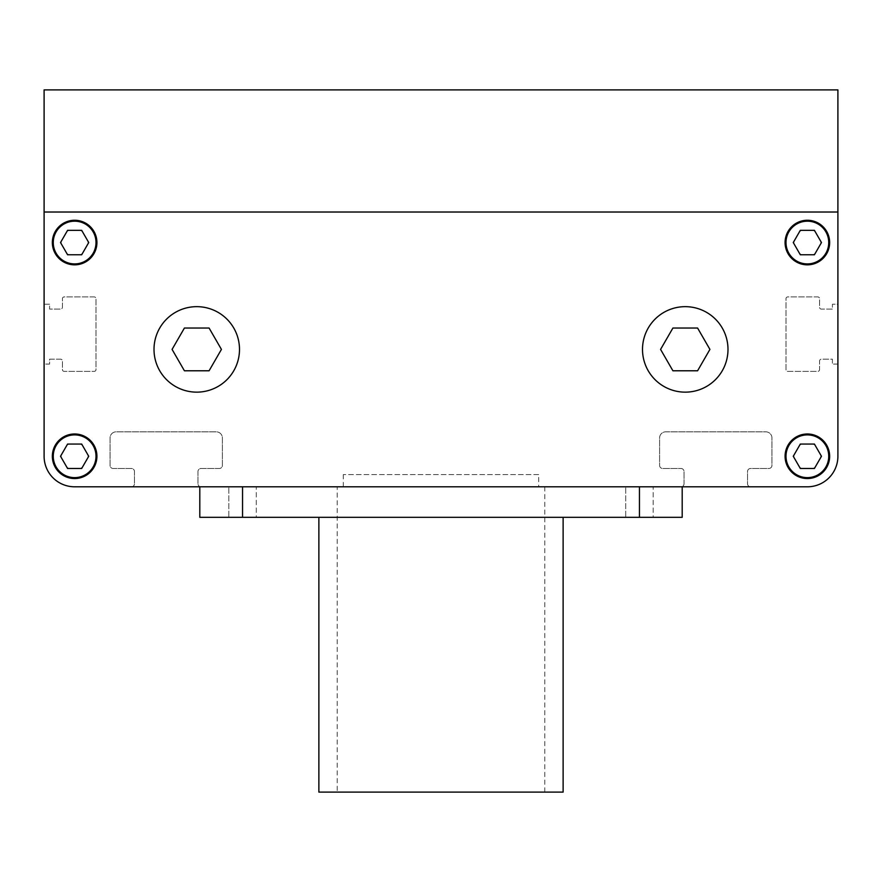 <?xml version="1.0" encoding="UTF-8"?>
<svg xmlns="http://www.w3.org/2000/svg" width="882" height="882" viewBox="0 0 882 882"><rect width="100%" height="100%" fill="white"/><g stroke="black" fill="none" stroke-linecap="round" stroke-linejoin="round"><path stroke-width="0.66" stroke-dasharray="4.41 3.31" d="M538.704 474.582L343.296 474.582L538.704 474.582L538.704 486.798L343.296 486.798L538.704 486.798M343.296 474.582L343.296 486.798M131.418 486.798A3.054 3.054 0 0 0 134.472 483.744L134.472 471.528A3.054 3.054 0 0 0 131.418 468.474L113.094 468.474A3.054 3.054 0 0 1 110.052 465.42L110.052 437.946A6.108 6.108 0 0 1 116.148 431.838L216.288 431.838A6.108 6.108 0 0 1 222.396 437.946L222.396 465.42A3.054 3.054 0 0 1 219.342 468.474L201.03 468.474A3.054 3.054 0 0 0 197.976 471.528L197.976 483.744A3.054 3.054 0 0 0 201.03 486.798L680.97 486.798A3.054 3.054 0 0 0 684.024 483.744L684.024 471.528A3.054 3.054 0 0 0 680.97 468.474L662.658 468.474A3.054 3.054 0 0 1 659.604 465.42L659.604 437.946A6.108 6.108 0 0 1 665.712 431.838L765.852 431.838A6.108 6.108 0 0 1 771.948 437.946L771.948 465.42A3.054 3.054 0 0 1 768.906 468.474L750.582 468.474A3.054 3.054 0 0 0 747.528 471.528L747.528 483.744A3.054 3.054 0 0 0 750.582 486.798A3.054 3.054 0 0 1 747.528 483.744L747.528 471.528A3.054 3.054 0 0 1 750.582 468.474L768.906 468.474A3.054 3.054 0 0 0 771.948 465.42L771.948 437.946A6.108 6.108 0 0 0 765.852 431.838L665.712 431.838A6.108 6.108 0 0 0 659.604 437.946L659.604 465.42A3.054 3.054 0 0 0 662.658 468.474L680.97 468.474A3.054 3.054 0 0 1 684.024 471.528L684.024 483.744A3.054 3.054 0 0 1 680.97 486.798L201.03 486.798A3.054 3.054 0 0 1 197.976 483.744L197.976 471.528A3.054 3.054 0 0 1 201.03 468.474L219.342 468.474A3.054 3.054 0 0 0 222.396 465.42L222.396 437.946A6.108 6.108 0 0 0 216.288 431.838L116.148 431.838A6.108 6.108 0 0 0 110.052 437.946L110.052 465.42A3.054 3.054 0 0 0 113.094 468.474L131.418 468.474A3.054 3.054 0 0 1 134.472 471.528L134.472 483.744A3.054 3.054 0 0 1 131.418 486.798L74.628 486.798A30.528 30.528 0 0 1 44.1 456.27L44.1 364.068L49.59 364.068L49.59 359.172L60.582 359.172A1.83 1.83 0 0 1 62.424 361.014L62.424 369.558A1.83 1.83 0 0 0 64.254 371.388L94.176 371.388A1.83 1.83 0 0 0 96.006 369.558L96.006 298.722A1.83 1.83 0 0 0 94.176 296.892L64.254 296.892A1.83 1.83 0 0 0 62.424 298.722L62.424 307.278A1.83 1.83 0 0 1 60.582 309.108L49.59 309.108L49.59 304.224L44.1 304.224L44.1 212.022L837.9 212.022L837.9 304.224L832.41 304.224L832.41 309.108L821.418 309.108A1.83 1.83 0 0 1 819.576 307.278L819.576 298.722A1.83 1.83 0 0 0 817.746 296.892L787.824 296.892A1.83 1.83 0 0 0 785.994 298.722L785.994 369.558A1.83 1.83 0 0 0 787.824 371.388L817.746 371.388A1.83 1.83 0 0 0 819.576 369.558L819.576 361.014A1.83 1.83 0 0 1 821.418 359.172L832.41 359.172L832.41 364.068L837.9 364.068L837.9 456.27A30.528 30.528 0 0 1 807.372 486.798L750.582 486.798M837.9 364.068L832.41 364.068L832.41 359.172L821.418 359.172A1.83 1.83 0 0 0 819.576 361.014L819.576 369.558A1.83 1.83 0 0 1 817.746 371.388L787.824 371.388A1.83 1.83 0 0 1 785.994 369.558L785.994 298.722A1.83 1.83 0 0 1 787.824 296.892L817.746 296.892A1.83 1.83 0 0 1 819.576 298.722L819.576 307.278A1.83 1.83 0 0 0 821.418 309.108L832.41 309.108L832.41 304.224L837.9 304.224L837.9 212.022L44.1 212.022L44.1 456.27A30.528 30.528 0 0 0 74.628 486.798A30.528 30.528 0 0 1 44.1 456.27A30.528 30.528 0 0 0 74.628 486.798L807.372 486.798A30.528 30.528 0 0 0 837.9 456.27A30.528 30.528 0 0 1 807.372 486.798A30.528 30.528 0 0 0 837.9 456.27L837.9 212.022L44.1 212.022L44.1 304.224L49.59 304.224L49.59 309.108L60.582 309.108A1.83 1.83 0 0 0 62.424 307.278L62.424 298.722A1.83 1.83 0 0 1 64.254 296.892L94.176 296.892A1.83 1.83 0 0 1 96.006 298.722L96.006 369.558A1.83 1.83 0 0 1 94.176 371.388L64.254 371.388A1.83 1.83 0 0 1 62.424 369.558L62.424 361.014A1.83 1.83 0 0 0 60.582 359.172L49.59 359.172L49.59 364.068L44.1 364.068M184.415 328.038L209.089 328.038L221.426 349.404L209.089 370.782L184.415 370.782L172.078 349.404L184.415 328.038L209.089 328.038L221.426 349.404L209.089 370.782L184.415 370.782L172.078 349.404L184.415 328.038L172.078 349.404L184.415 370.782L209.089 370.782L221.426 349.404L209.089 328.038L184.415 328.038M697.585 328.038L709.922 349.404L697.585 370.782L672.911 370.782L660.574 349.404L672.911 328.038L697.585 328.038L709.922 349.404L697.585 370.782L672.911 370.782L660.574 349.404L672.911 328.038L697.585 328.038L672.911 328.038L660.574 349.404L672.911 370.782L697.585 370.782L709.922 349.404L697.585 328.038M642.504 349.404A42.744 42.744 0 0 1 685.248 306.66A42.744 42.744 0 0 1 727.992 349.404A42.744 42.744 0 0 1 685.248 392.148A42.744 42.744 0 0 1 642.504 349.404A42.744 42.744 0 0 1 685.248 306.66A42.744 42.744 0 0 1 727.992 349.404A42.744 42.744 0 0 1 685.248 392.148A42.744 42.744 0 0 1 642.504 349.404A42.744 42.744 0 0 0 685.248 392.148A42.744 42.744 0 0 0 727.992 349.404A42.744 42.744 0 0 0 685.248 306.66A42.744 42.744 0 0 0 642.504 349.404M154.008 349.404A42.744 42.744 0 0 1 196.752 306.66A42.744 42.744 0 0 1 239.496 349.404A42.744 42.744 0 0 1 196.752 392.148A42.744 42.744 0 0 1 154.008 349.404A42.744 42.744 0 0 1 196.752 306.66A42.744 42.744 0 0 1 239.496 349.404A42.744 42.744 0 0 1 196.752 392.148A42.744 42.744 0 0 1 154.008 349.404A42.744 42.744 0 0 0 196.752 392.148A42.744 42.744 0 0 0 239.496 349.404A42.744 42.744 0 0 0 196.752 306.66A42.744 42.744 0 0 0 154.008 349.404M813.667 444.054A13.737 13.737 0 0 1 814.803 444.704L813.667 444.054A13.737 13.737 0 0 1 814.803 444.704A13.737 13.737 0 0 0 813.667 444.054L800.316 444.054L799.941 444.704A13.737 13.737 0 0 1 801.077 444.054A13.737 13.737 0 0 0 799.941 444.704A13.737 13.737 0 0 1 801.077 444.054L814.417 444.054L821.098 455.608A13.737 13.737 0 0 1 821.098 456.92L814.803 467.824A13.737 13.737 0 0 1 813.667 468.474L801.077 468.474A13.737 13.737 0 0 1 799.941 467.824L793.646 456.92A13.737 13.737 0 0 1 793.646 455.608L800.316 444.054L814.417 444.054L821.098 455.608A13.737 13.737 0 0 1 821.098 456.92A13.737 13.737 0 0 0 821.098 455.608L814.803 444.704M793.646 456.92A13.737 13.737 0 0 1 793.646 455.608A13.737 13.737 0 0 0 793.646 456.92L799.941 467.824A13.737 13.737 0 0 0 801.077 468.474A13.737 13.737 0 0 1 799.941 467.824L793.271 456.27L799.941 444.704L793.646 455.608M814.803 467.824A13.737 13.737 0 0 1 813.667 468.474A13.737 13.737 0 0 0 814.803 467.824L821.098 456.92L814.417 468.474L801.077 468.474L813.667 468.474M828.738 456.27A21.366 21.366 0 0 1 807.372 477.636A21.366 21.366 0 0 1 785.994 456.27A21.366 21.366 0 0 1 807.372 434.892A21.366 21.366 0 0 1 828.738 456.27A21.366 21.366 0 0 0 807.372 434.892A21.366 21.366 0 0 0 785.994 456.27A21.366 21.366 0 0 0 807.372 477.636A21.366 21.366 0 0 0 828.738 456.27A21.366 21.366 0 0 1 807.372 477.636A21.366 21.366 0 0 1 785.994 456.27A21.366 21.366 0 0 1 807.372 434.892A21.366 21.366 0 0 1 828.738 456.27M814.803 254.104A13.737 13.737 0 0 1 813.667 254.766L814.803 254.104A13.737 13.737 0 0 1 813.667 254.766A13.737 13.737 0 0 0 814.803 254.104L821.473 242.55L821.098 241.9A13.737 13.737 0 0 1 821.098 243.2A13.737 13.737 0 0 0 821.098 241.9A13.737 13.737 0 0 1 821.098 243.2L814.417 254.766L801.077 254.766A13.737 13.737 0 0 1 799.941 254.104L793.646 243.2A13.737 13.737 0 0 1 793.646 241.9L799.941 230.996A13.737 13.737 0 0 1 801.077 230.334L813.667 230.334A13.737 13.737 0 0 1 814.803 230.996L821.473 242.55L814.417 254.766L801.077 254.766A13.737 13.737 0 0 1 799.941 254.104A13.737 13.737 0 0 0 801.077 254.766L813.667 254.766M813.667 230.334A13.737 13.737 0 0 1 814.803 230.996A13.737 13.737 0 0 0 813.667 230.334L801.077 230.334A13.737 13.737 0 0 0 799.941 230.996A13.737 13.737 0 0 1 801.077 230.334L814.417 230.334L821.098 241.9L814.803 230.996M793.646 243.2A13.737 13.737 0 0 1 793.646 241.9A13.737 13.737 0 0 0 793.646 243.2L799.941 254.104L793.271 242.55L799.941 230.996L793.646 241.9M828.738 242.55A21.366 21.366 0 0 1 807.372 263.916A21.366 21.366 0 0 1 785.994 242.55A21.366 21.366 0 0 1 807.372 221.184A21.366 21.366 0 0 1 828.738 242.55A21.366 21.366 0 0 0 807.372 221.184A21.366 21.366 0 0 0 785.994 242.55A21.366 21.366 0 0 0 807.372 263.916A21.366 21.366 0 0 0 828.738 242.55A21.366 21.366 0 0 1 807.372 263.916A21.366 21.366 0 0 1 785.994 242.55A21.366 21.366 0 0 1 807.372 221.184A21.366 21.366 0 0 1 828.738 242.55M68.333 254.766A13.737 13.737 0 0 1 67.197 254.104L68.333 254.766A13.737 13.737 0 0 1 67.197 254.104A13.737 13.737 0 0 0 68.333 254.766L81.684 254.766L82.059 254.104A13.737 13.737 0 0 1 80.924 254.766A13.737 13.737 0 0 0 82.059 254.104A13.737 13.737 0 0 1 80.924 254.766L67.583 254.766L60.902 243.2A13.737 13.737 0 0 1 60.902 241.9L67.197 230.996A13.737 13.737 0 0 1 68.333 230.334L80.924 230.334A13.737 13.737 0 0 1 82.059 230.996L88.354 241.9A13.737 13.737 0 0 1 88.354 243.2L81.684 254.766L67.583 254.766L60.902 243.2A13.737 13.737 0 0 1 60.902 241.9A13.737 13.737 0 0 0 60.902 243.2L67.197 254.104M88.354 241.9A13.737 13.737 0 0 1 88.354 243.2A13.737 13.737 0 0 0 88.354 241.9L82.059 230.996A13.737 13.737 0 0 0 80.924 230.334A13.737 13.737 0 0 1 82.059 230.996L88.729 242.55L82.059 254.104L88.354 243.2M67.197 230.996A13.737 13.737 0 0 1 68.333 230.334A13.737 13.737 0 0 0 67.197 230.996L60.902 241.9L67.583 230.334L80.924 230.334L68.333 230.334M96.006 242.55A21.366 21.366 0 0 1 74.628 263.916A21.366 21.366 0 0 1 53.262 242.55A21.366 21.366 0 0 1 74.628 221.184A21.366 21.366 0 0 1 96.006 242.55A21.366 21.366 0 0 0 74.628 221.184A21.366 21.366 0 0 0 53.262 242.55A21.366 21.366 0 0 0 74.628 263.916A21.366 21.366 0 0 0 96.006 242.55A21.366 21.366 0 0 1 74.628 263.916A21.366 21.366 0 0 1 53.262 242.55A21.366 21.366 0 0 1 74.628 221.184A21.366 21.366 0 0 1 96.006 242.55M67.197 444.704A13.737 13.737 0 0 1 68.333 444.054L67.197 444.704A13.737 13.737 0 0 1 68.333 444.054A13.737 13.737 0 0 0 67.197 444.704L60.527 456.27L60.902 456.92A13.737 13.737 0 0 1 60.902 455.608A13.737 13.737 0 0 0 60.902 456.92A13.737 13.737 0 0 1 60.902 455.608L67.583 444.054L80.924 444.054A13.737 13.737 0 0 1 82.059 444.704L88.354 455.608A13.737 13.737 0 0 1 88.354 456.92L82.059 467.824A13.737 13.737 0 0 1 80.924 468.474L68.333 468.474A13.737 13.737 0 0 1 67.197 467.824L60.527 456.27L67.583 444.054L80.924 444.054A13.737 13.737 0 0 1 82.059 444.704A13.737 13.737 0 0 0 80.924 444.054L68.333 444.054M68.333 468.474A13.737 13.737 0 0 1 67.197 467.824A13.737 13.737 0 0 0 68.333 468.474L80.924 468.474A13.737 13.737 0 0 0 82.059 467.824A13.737 13.737 0 0 1 80.924 468.474L67.583 468.474L60.902 456.92L67.197 467.824M88.354 455.608A13.737 13.737 0 0 1 88.354 456.92A13.737 13.737 0 0 0 88.354 455.608L82.059 444.704L88.729 456.27L82.059 467.824L88.354 456.92M96.006 456.27A21.366 21.366 0 0 1 74.628 477.636A21.366 21.366 0 0 1 53.262 456.27A21.366 21.366 0 0 1 74.628 434.892A21.366 21.366 0 0 1 96.006 456.27A21.366 21.366 0 0 0 74.628 434.892A21.366 21.366 0 0 0 53.262 456.27A21.366 21.366 0 0 0 74.628 477.636A21.366 21.366 0 0 0 96.006 456.27A21.366 21.366 0 0 1 74.628 477.636A21.366 21.366 0 0 1 53.262 456.27A21.366 21.366 0 0 1 74.628 434.892A21.366 21.366 0 0 1 96.006 456.27M96.921 456.27A22.293 22.293 0 0 1 74.628 478.551A22.293 22.293 0 0 1 52.347 456.27A22.293 22.293 0 0 1 74.628 433.977A22.293 22.293 0 0 1 96.921 456.27A22.293 22.293 0 0 1 74.628 478.551A22.293 22.293 0 0 1 52.347 456.27A22.293 22.293 0 0 1 74.628 433.977A22.293 22.293 0 0 1 96.921 456.27A22.293 22.293 0 0 0 74.628 433.977A22.293 22.293 0 0 0 52.347 456.27A22.293 22.293 0 0 0 74.628 478.551A22.293 22.293 0 0 0 96.921 456.27M829.653 456.27A22.293 22.293 0 0 1 807.372 478.551A22.293 22.293 0 0 1 785.079 456.27A22.293 22.293 0 0 1 807.372 433.977A22.293 22.293 0 0 1 829.653 456.27A22.293 22.293 0 0 1 807.372 478.551A22.293 22.293 0 0 1 785.079 456.27A22.293 22.293 0 0 1 807.372 433.977A22.293 22.293 0 0 1 829.653 456.27A22.293 22.293 0 0 0 807.372 433.977A22.293 22.293 0 0 0 785.079 456.27A22.293 22.293 0 0 0 807.372 478.551A22.293 22.293 0 0 0 829.653 456.27M829.653 242.55A22.293 22.293 0 0 1 807.372 264.843A22.293 22.293 0 0 1 785.079 242.55A22.293 22.293 0 0 1 807.372 220.257A22.293 22.293 0 0 1 829.653 242.55A22.293 22.293 0 0 1 807.372 264.843A22.293 22.293 0 0 1 785.079 242.55A22.293 22.293 0 0 1 807.372 220.257A22.293 22.293 0 0 1 829.653 242.55A22.293 22.293 0 0 0 807.372 220.257A22.293 22.293 0 0 0 785.079 242.55A22.293 22.293 0 0 0 807.372 264.843A22.293 22.293 0 0 0 829.653 242.55M96.921 242.55A22.293 22.293 0 0 1 74.628 264.843A22.293 22.293 0 0 1 52.347 242.55A22.293 22.293 0 0 1 74.628 220.257A22.293 22.293 0 0 1 96.921 242.55A22.293 22.293 0 0 1 74.628 264.843A22.293 22.293 0 0 1 52.347 242.55A22.293 22.293 0 0 1 74.628 220.257A22.293 22.293 0 0 1 96.921 242.55A22.293 22.293 0 0 0 74.628 220.257A22.293 22.293 0 0 0 52.347 242.55A22.293 22.293 0 0 0 74.628 264.843A22.293 22.293 0 0 0 96.921 242.55M837.9 456.27A30.528 30.528 0 0 1 807.372 486.798L74.628 486.798A30.528 30.528 0 0 1 44.1 456.27L44.1 212.022L837.9 212.022L837.9 456.27L837.9 212.022L44.1 212.022L44.1 304.224M639.45 517.326L199.806 517.326L199.806 486.798L682.194 486.798L242.55 486.798L682.194 486.798L682.194 517.326L639.45 517.326L639.45 486.798M60.902 456.92L60.902 455.608M82.059 467.824L80.924 468.474M80.924 444.054L82.059 444.704M82.059 254.104L80.924 254.766M80.924 230.334L82.059 230.996M60.902 243.2L60.902 241.9M821.098 241.9L821.098 243.2M799.941 230.996L801.077 230.334M801.077 254.766L799.941 254.104M799.941 444.704L801.077 444.054M801.077 468.474L799.941 467.824M821.098 455.608L821.098 456.92M837.9 212.022L44.1 212.022L44.1 89.898L837.9 89.898L837.9 212.022M337.2 792.102L544.8 792.102L337.2 792.102L337.2 486.798L544.8 486.798L337.2 486.798M544.8 792.102L544.8 486.798M563.124 517.326L318.876 517.326L563.124 517.326M653.187 486.798L625.713 486.798L653.187 486.798L625.713 486.798L653.187 486.798L653.187 517.326L625.713 517.326L625.713 486.798L625.713 517.326L653.187 517.326L625.713 517.326L653.187 517.326L653.187 486.798M256.287 486.798L228.813 486.798L256.287 486.798L228.813 486.798L256.287 486.798L256.287 517.326L228.813 517.326L228.813 486.798L228.813 517.326L256.287 517.326L228.813 517.326L256.287 517.326L256.287 486.798M199.806 486.798L242.55 486.798L199.806 486.798M318.876 792.102L563.124 792.102M242.55 517.326L242.55 486.798"/><path stroke-width="1.32" d="M750.582 486.798L807.372 486.798A30.528 30.528 0 0 0 837.9 456.27L837.9 364.068M44.1 364.068L44.1 456.27A30.528 30.528 0 0 0 74.628 486.798L131.418 486.798M44.1 304.224L44.1 456.27L44.1 212.022L837.9 212.022L837.9 456.27M242.55 517.326L682.194 517.326L682.194 486.798L807.372 486.798L74.628 486.798L199.806 486.798L199.806 517.326L242.55 517.326L242.55 486.798M209.089 328.038L184.415 328.038L172.078 349.404L184.415 370.782L209.089 370.782L221.426 349.404L209.089 328.038M239.496 349.404A42.744 42.744 0 0 0 196.752 306.66A42.744 42.744 0 0 0 154.008 349.404A42.744 42.744 0 0 0 196.752 392.148A42.744 42.744 0 0 0 239.496 349.404M709.922 349.404L697.585 328.038L672.911 328.038L660.574 349.404L672.911 370.782L697.585 370.782L709.922 349.404M727.992 349.404A42.744 42.744 0 0 0 685.248 306.66A42.744 42.744 0 0 0 642.504 349.404A42.744 42.744 0 0 0 685.248 392.148A42.744 42.744 0 0 0 727.992 349.404M68.333 444.054A13.737 13.737 0 0 0 67.197 444.704M82.059 444.704A13.737 13.737 0 0 0 80.924 444.054M88.354 456.92A13.737 13.737 0 0 0 88.354 455.608M80.924 468.474A13.737 13.737 0 0 0 82.059 467.824M67.197 467.824A13.737 13.737 0 0 0 68.333 468.474M60.902 455.608A13.737 13.737 0 0 0 60.902 456.92M60.527 456.27L67.583 468.474L81.684 468.474L88.729 456.27L81.684 444.054L67.583 444.054L60.527 456.27M53.262 456.27A21.366 21.366 0 0 0 74.628 477.636A21.366 21.366 0 0 0 96.006 456.27A21.366 21.366 0 0 0 74.628 434.892A21.366 21.366 0 0 0 53.262 456.27M67.197 254.104A13.737 13.737 0 0 0 68.333 254.766M60.902 241.9A13.737 13.737 0 0 0 60.902 243.2M68.333 230.334A13.737 13.737 0 0 0 67.197 230.996M82.059 230.996A13.737 13.737 0 0 0 80.924 230.334M88.354 243.2A13.737 13.737 0 0 0 88.354 241.9M80.924 254.766A13.737 13.737 0 0 0 82.059 254.104M67.583 254.766L81.684 254.766L88.729 242.55L81.684 230.334L67.583 230.334L60.527 242.55L67.583 254.766M53.262 242.55A21.366 21.366 0 0 0 74.628 263.916A21.366 21.366 0 0 0 96.006 242.55A21.366 21.366 0 0 0 74.628 221.184A21.366 21.366 0 0 0 53.262 242.55M813.667 254.766A13.737 13.737 0 0 0 814.803 254.104M799.941 254.104A13.737 13.737 0 0 0 801.077 254.766M793.646 241.9A13.737 13.737 0 0 0 793.646 243.2M801.077 230.334A13.737 13.737 0 0 0 799.941 230.996M814.803 230.996A13.737 13.737 0 0 0 813.667 230.334M821.098 243.2A13.737 13.737 0 0 0 821.098 241.9M821.473 242.55L814.417 230.334L800.316 230.334L793.271 242.55L800.316 254.766L814.417 254.766L821.473 242.55M785.994 242.55A21.366 21.366 0 0 0 807.372 263.916A21.366 21.366 0 0 0 828.738 242.55A21.366 21.366 0 0 0 807.372 221.184A21.366 21.366 0 0 0 785.994 242.55M814.803 444.704A13.737 13.737 0 0 0 813.667 444.054M821.098 456.92A13.737 13.737 0 0 0 821.098 455.608M813.667 468.474A13.737 13.737 0 0 0 814.803 467.824M799.941 467.824A13.737 13.737 0 0 0 801.077 468.474M793.646 455.608A13.737 13.737 0 0 0 793.646 456.92M801.077 444.054A13.737 13.737 0 0 0 799.941 444.704M814.417 444.054L800.316 444.054L793.271 456.27L800.316 468.474L814.417 468.474L821.473 456.27L814.417 444.054M785.994 456.27A21.366 21.366 0 0 0 807.372 477.636A21.366 21.366 0 0 0 828.738 456.27A21.366 21.366 0 0 0 807.372 434.892A21.366 21.366 0 0 0 785.994 456.27M785.079 456.27A22.293 22.293 0 0 0 807.372 478.551A22.293 22.293 0 0 0 829.653 456.27A22.293 22.293 0 0 0 807.372 433.977A22.293 22.293 0 0 0 785.079 456.27M52.347 456.27A22.293 22.293 0 0 0 74.628 478.551A22.293 22.293 0 0 0 96.921 456.27A22.293 22.293 0 0 0 74.628 433.977A22.293 22.293 0 0 0 52.347 456.27M52.347 242.55A22.293 22.293 0 0 0 74.628 264.843A22.293 22.293 0 0 0 96.921 242.55A22.293 22.293 0 0 0 74.628 220.257A22.293 22.293 0 0 0 52.347 242.55M785.079 242.55A22.293 22.293 0 0 0 807.372 264.843A22.293 22.293 0 0 0 829.653 242.55A22.293 22.293 0 0 0 807.372 220.257A22.293 22.293 0 0 0 785.079 242.55M44.1 89.898L44.1 212.022L837.9 212.022L837.9 89.898L44.1 89.898M563.124 517.326L563.124 792.102L318.876 792.102L318.876 517.326M639.45 517.326L639.45 486.798"/></g></svg>
